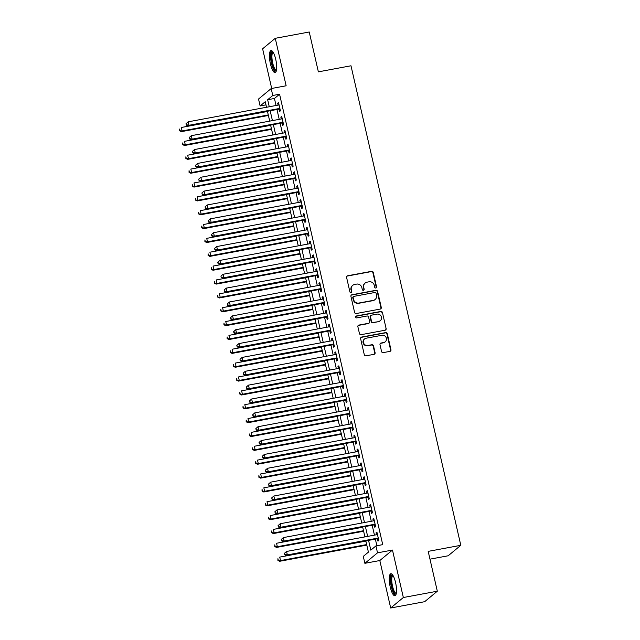 <?xml version="1.0" encoding="UTF-8"?>
<svg xmlns="http://www.w3.org/2000/svg" width="640" height="640" viewBox="0 0 640 640"><rect width="100%" height="100%" fill="white"/><g stroke="black" fill="none" stroke-linecap="round" stroke-linejoin="round"><path stroke-width="0.96" d="M375.848 288.008A0.984 0.936 50.4 0 0 376.568 286.888L373.256 272.432A1.408 1.344 50.4 0 0 371.608 271.32L347.6 275.776A1.408 1.344 50.4 0 0 346.576 277.384L349.888 291.84A0.984 0.936 50.4 0 0 351.448 292.424A0.984 0.936 50.4 0 0 351.752 291.496L351.328 289.624A4.512 4.296 50.4 0 1 354.6 284.48L356.6 284.104A4.512 4.296 50.4 0 1 361.864 287.664L362.296 289.536A0.984 0.936 50.4 0 0 363.856 290.12A0.984 0.936 50.4 0 0 364.16 289.192L363.736 287.32A4.512 4.296 50.4 0 1 367.008 282.176L369.008 281.8A4.512 4.296 50.4 0 1 374.272 285.36L374.696 287.232A0.984 0.936 50.4 0 0 375.848 288.008M376.072 287.936A0.984 0.936 50.4 0 0 376.224 287.168L372.912 272.712A1.408 1.344 50.4 0 0 371.272 271.6L347.256 276.064A1.408 1.344 50.4 0 0 346.856 276.208M351.264 292.544A0.984 0.936 50.4 0 0 351.416 291.776L351.328 289.624M363.672 290.24A0.984 0.936 50.4 0 0 363.816 289.472L363.736 287.32M395.56 582.536A11.208 3.064 -100.5 0 0 390.84 573.728A11.208 3.064 -100.5 0 0 390.224 586.952A11.208 3.064 -100.5 0 0 394.936 595.76A11.208 3.064 -100.5 0 0 395.56 582.536M275.736 59.36A11.208 3.064 -100.5 0 0 271.016 50.544A11.208 3.064 -100.5 0 0 270.4 63.776A11.208 3.064 -100.5 0 0 275.112 72.584A11.208 3.064 -100.5 0 0 275.736 59.36M381.568 351.512A1.408 1.344 50.4 0 0 383.208 352.624L389.944 351.376A1.408 1.344 50.4 0 0 390.968 349.768L387.296 333.712A1.408 1.344 50.4 0 0 385.648 332.6L361.632 337.064A1.408 1.344 50.4 0 0 360.616 338.672L364.288 354.72A1.408 1.344 50.4 0 0 365.936 355.832L374.072 354.328A1.408 1.344 50.4 0 0 375.096 352.72L373.52 345.848A1.408 1.344 50.4 0 0 371.872 344.736L367.84 345.48A3.776 3.592 50.4 0 1 364.6 338.936A3.776 3.592 50.4 0 1 366.176 338.208L381.984 335.272A3.776 3.592 50.4 0 1 385.224 341.816A3.776 3.592 50.4 0 1 383.648 342.544L381.016 343.04A1.408 1.344 50.4 0 0 379.992 344.648L381.568 351.512M437.32 591.208L424.664 601.688L390.688 608L403.344 597.52L437.32 591.208L428.192 551.368L460.808 545.312L350.984 65.784L318.368 71.848L309.24 32L275.264 38.312L286.136 85.776L271.192 88.552L272.776 95.488L279.568 94.224L382.728 544.64L375.936 545.904L377.52 552.832L364.872 563.312L363.28 556.384L368.408 552.136L365.84 540.888M403.344 597.52L392.472 550.056L377.52 552.832M380.256 309.072A1.408 1.344 50.4 0 0 381.28 307.464L377.6 291.408A1.408 1.344 50.4 0 0 375.96 290.296L351.944 294.752A1.408 1.344 50.4 0 0 350.92 296.36L354.6 312.416A1.408 1.344 50.4 0 0 356.248 313.528L380.256 309.072M382.448 312.56L386.128 328.616A1.408 1.344 50.4 0 1 385.104 330.224L361.088 334.68A1.408 1.344 50.4 0 1 359.448 333.568L357.872 326.696A1.408 1.344 50.4 0 1 358.896 325.088L368.632 323.28A1.408 1.344 50.4 0 0 369.656 321.672L368.608 317.12A1.408 1.344 50.4 0 0 366.968 316.008L356.824 317.888A0.984 0.936 50.4 0 1 355.976 316.176A0.984 0.936 50.4 0 1 356.392 315.984L380.8 311.448A1.408 1.344 50.4 0 1 382.448 312.56L386.128 328.616M275.264 38.312L262.616 48.792L271.696 88.456M279.016 109.112L279.568 111.536L280.424 110.824L278.52 102.512L277.664 103.216L278.104 105.12M282.192 122.968L282.744 125.392L283.6 124.688L281.696 116.368L280.84 117.08L281.272 118.976M285.36 136.824L285.92 139.256L286.776 138.544L284.872 130.232L284.016 130.936L284.448 132.84M288.536 150.688L289.096 153.112L289.944 152.408L288.04 144.088L287.184 144.8L287.624 146.696M291.712 164.544L292.264 166.968L293.12 166.264L291.216 157.944L290.36 158.656L290.8 160.552M294.888 178.408L295.44 180.832L296.296 180.12L294.392 171.808L293.536 172.512L293.968 174.416M298.056 192.264L298.616 194.688L299.472 193.984L297.568 185.664L296.712 186.376L297.144 188.272M301.232 206.12L301.792 208.552L302.64 207.84L300.736 199.528L299.888 200.232L300.32 202.128M304.408 219.984L304.96 222.408L305.816 221.696L303.912 213.384L303.056 214.088L303.496 215.992M307.584 233.84L308.136 236.264L308.992 235.56L307.088 227.24L306.232 227.952L306.664 229.848M310.752 247.696L311.312 250.128L312.168 249.416L310.264 241.104L309.408 241.808L309.84 243.712M313.928 261.56L314.488 263.984L315.344 263.28L313.432 254.96L312.584 255.672L313.016 257.568M317.104 275.416L317.656 277.84L318.512 277.136L316.608 268.816L315.752 269.528L316.192 271.424M320.28 289.28L320.832 291.704L321.688 290.992L319.784 282.68L318.928 283.384L319.36 285.288M323.456 303.136L324.008 305.56L324.864 304.856L322.96 296.536L322.104 297.248L322.536 299.144M326.624 316.992L327.184 319.424L328.04 318.712L326.136 310.4L325.28 311.104L325.712 313M329.8 330.856L330.352 333.28L331.208 332.568L329.304 324.256L328.448 324.96L328.888 326.864M332.976 344.712L333.528 347.136L334.384 346.432L332.48 338.112L331.624 338.824L332.064 340.72M336.152 358.568L336.704 361L337.56 360.288L335.656 351.976L334.8 352.68L335.232 354.584M339.32 372.432L339.88 374.856L340.736 374.152L338.832 365.832L337.976 366.544L338.408 368.44M342.496 386.288L343.056 388.712L343.904 388.008L342 379.688L341.144 380.4L341.584 382.296M345.672 400.152L346.224 402.576L347.08 401.864L345.176 393.552L344.32 394.256L344.76 396.16M348.848 414.008L349.4 416.432L350.256 415.728L348.352 407.408L347.496 408.12L347.928 410.016M352.016 427.864L352.576 430.296L353.432 429.584L351.528 421.272L350.672 421.976L351.104 423.872M355.192 441.728L355.752 444.152L356.6 443.44L354.696 435.128L353.848 435.832L354.28 437.736M358.368 455.584L358.92 458.008L359.776 457.304L357.872 448.984L357.016 449.696L357.456 451.592M361.544 469.44L362.096 471.872L362.952 471.16L361.048 462.848L360.192 463.552L360.624 465.456M364.712 483.304L365.272 485.728L366.128 485.024L364.224 476.704L363.368 477.416L363.8 479.312M367.888 497.16L368.448 499.584L369.304 498.88L367.4 490.56L366.544 491.272L366.976 493.168M371.064 511.024L371.616 513.448L372.472 512.736L370.568 504.424L369.712 505.128L370.152 507.032M374.24 524.88L374.792 527.304L375.648 526.6L373.744 518.28L372.888 518.992L373.328 520.888M279.568 94.224L274.44 98.472L276.048 105.496M276.968 109.488L279.224 119.36M280.136 123.352L282.4 133.216M283.312 137.208L285.576 147.072M286.488 151.064L288.744 160.936M289.664 164.928L291.92 174.792M292.84 178.784L295.096 188.656M296.008 192.648L298.272 202.512M299.184 206.504L301.448 216.368M302.36 220.36L304.616 230.232M305.536 234.224L307.792 244.088M308.704 248.08L310.968 257.944M311.88 261.936L314.144 271.808M315.056 275.8L317.312 285.664M318.232 289.656L320.488 299.528M321.4 303.52L323.664 313.384M324.576 317.376L326.84 327.24M327.752 331.232L330.008 341.104M330.928 345.096L333.184 354.96M334.096 358.952L336.36 368.816M337.272 372.808L339.536 382.68M340.448 386.672L342.712 396.536M343.624 400.528L345.88 410.4M346.8 414.392L349.056 424.256M349.968 428.248L352.232 438.112M353.144 442.104L355.408 451.976M356.32 455.968L358.576 465.832M359.496 469.824L361.752 479.688M362.664 483.68L364.928 493.552M365.84 497.544L368.104 507.408M369.016 511.4L371.272 521.272M372.192 525.264L374.448 535.128M375.36 539.12L376.88 545.728M377.416 538.736L377.968 541.168L378.824 540.456L376.92 532.144L376.064 532.848L376.496 534.744M429.976 559.16L448.16 555.784L460.808 545.312M392.472 550.056L379.816 560.536L390.688 608M379.816 560.536L364.872 563.312M265.976 104.872L260.12 105.96L258.536 99.032L271.192 88.552M368.568 540.384L370.808 550.152L375.936 545.904M272.776 95.488L267.648 99.728L269.256 106.76M270.168 110.752L272.432 120.616M273.344 124.608L275.608 134.48M276.52 138.472L278.776 148.336M279.696 152.328L281.952 162.2M282.864 166.192L285.128 176.056M286.04 180.048L288.304 189.912M289.216 193.904L291.472 203.776M292.392 207.768L294.648 217.632M295.56 221.624L297.824 231.488M298.736 235.48L301 245.352M301.912 249.344L304.168 259.208M305.088 263.2L307.344 273.072M308.256 277.064L310.52 286.928M311.432 290.92L313.696 300.784M314.608 304.776L316.872 314.648M317.784 318.64L320.04 328.504M320.96 332.496L323.216 342.36M324.128 346.352L326.392 356.224M327.304 360.216L329.568 370.08M330.48 374.072L332.736 383.944M333.656 387.936L335.912 397.8M336.824 401.792L339.088 411.656M340 415.648L342.264 425.52M343.176 429.512L345.432 439.376M346.352 443.368L348.608 453.24M349.52 457.224L351.784 467.096M352.696 471.088L354.96 480.952M355.872 484.944L358.136 494.816M359.048 498.808L361.304 508.672M362.224 512.664L364.48 522.528M365.392 526.52L367.656 536.392M266.528 107.272L265.256 101.712L260.12 105.96M364.92 536.896L362.664 527.032M361.752 523.04L359.488 513.168M358.576 509.176L356.312 499.312M355.4 495.32L353.144 485.456M352.224 481.464L349.968 471.592M349.056 467.6L346.792 457.736M345.88 453.744L343.616 443.872M342.704 439.888L340.44 430.016M339.528 426.024L337.272 416.16M336.352 412.168L334.096 402.296M333.184 398.304L330.92 388.44M330.008 384.448L327.744 374.584M326.832 370.592L324.576 360.72M323.656 356.728L321.4 346.864M320.488 342.872L318.224 333M317.312 329.016L315.048 319.144M314.136 315.152L311.88 305.288M310.96 301.296L308.704 291.424M307.792 287.432L305.528 277.568M304.616 273.576L302.352 263.712M301.44 259.72L299.176 249.848M298.264 245.856L296.008 235.992M295.088 232L292.832 222.128M291.92 218.144L289.656 208.272M288.744 204.28L286.48 194.416M285.568 190.424L283.312 180.552M282.392 176.56L280.136 166.696M279.224 162.704L276.96 152.84M276.048 148.848L273.784 138.976M272.872 134.984L270.616 125.12M269.696 121.128L267.44 111.256M274.44 98.472L267.648 99.728M277.664 103.216L278.64 103.04M280.84 117.08L281.816 116.896M284.016 130.936L284.992 130.76M287.184 144.8L288.16 144.616M290.36 158.656L291.336 158.472M293.536 172.512L294.512 172.336M296.712 186.376L297.688 186.192M299.888 200.232L300.856 200.048M303.056 214.088L304.032 213.912M306.232 227.952L307.208 227.768M309.408 241.808L310.384 241.632M312.584 255.672L313.56 255.488M315.752 269.528L316.728 269.344M318.928 283.384L319.904 283.208M322.104 297.248L323.08 297.064M325.28 311.104L326.256 310.92M328.448 324.96L329.424 324.784M331.624 338.824L332.6 338.64M334.8 352.68L335.776 352.504M337.976 366.544L338.952 366.36M341.144 380.4L342.12 380.216M344.32 394.256L345.296 394.08M347.496 408.12L348.472 407.936M350.672 421.976L351.648 421.792M353.848 435.832L354.824 435.656M357.016 449.696L357.992 449.512M360.192 463.552L361.168 463.376M363.368 477.416L364.344 477.232M366.544 491.272L367.52 491.088M369.712 505.128L370.688 504.952M372.888 518.992L373.864 518.808M376.064 532.848L377.04 532.664M365.12 283.048L364.784 283.336A4.512 4.296 50.4 0 0 363.392 287.6M352.72 285.352L352.376 285.64A4.512 4.296 50.4 0 0 350.984 289.904M380.664 308.92A1.408 1.344 50.4 0 0 380.936 307.744L377.264 291.688A1.408 1.344 50.4 0 0 375.616 290.576L351.608 295.04A1.408 1.344 50.4 0 0 351.2 295.184M376.08 293.248A0.984 0.936 50.4 0 0 374.928 292.472L353.848 296.384A0.984 0.936 50.4 0 0 353.136 297.512L353.584 299.488A4.512 4.296 50.4 0 0 358.848 303.048L373.256 300.368A4.512 4.296 50.4 0 0 376.528 295.224L376.08 293.248M353.44 296.576L353.096 296.864A0.984 0.936 50.4 0 0 352.792 297.8L353.136 297.512M375.136 299.496L374.8 299.776A4.512 4.296 50.4 0 1 372.92 300.656L358.512 303.328A4.512 4.296 50.4 0 1 353.24 299.768L352.792 297.8M385.504 330.072A1.408 1.344 50.4 0 0 385.784 328.896M369.216 323.008L368.88 323.296A1.408 1.344 50.4 0 1 368.288 323.568L358.552 325.376A1.408 1.344 50.4 0 0 358.144 325.52M382.104 312.848A1.408 1.344 50.4 0 0 380.464 311.736L356.048 316.264A0.984 0.936 50.4 0 0 355.824 316.336M378.736 321.408A3.776 3.592 50.4 0 0 381.168 316.248A3.776 3.592 50.4 0 0 377.072 314.128L371.504 315.16A1.408 1.344 50.4 0 0 370.48 316.768L371.52 321.328A1.408 1.344 50.4 0 0 373.168 322.44L378.392 321.688A3.776 3.592 50.4 0 0 379.968 320.96L380.312 320.672M370.912 315.44L370.568 315.72A1.408 1.344 50.4 0 0 370.136 317.056L370.48 316.768M378.392 321.688L372.824 322.72A1.408 1.344 50.4 0 1 371.176 321.608L370.136 317.056M385.224 341.816L384.88 342.096A3.776 3.592 50.4 0 1 383.304 342.832L380.672 343.32A1.408 1.344 50.4 0 0 380.264 343.464M364.6 338.936L364.256 339.224A3.776 3.592 50.4 0 0 367.496 345.768L367.84 345.48M374.48 354.176A1.408 1.344 50.4 0 0 374.752 353L373.176 346.128A1.408 1.344 50.4 0 0 371.536 345.016L367.496 345.768M390.352 351.232A1.408 1.344 50.4 0 0 390.624 350.048L386.952 334A1.408 1.344 50.4 0 0 385.304 332.888L361.296 337.344A1.408 1.344 50.4 0 0 360.888 337.496M267.488 111.48L181.32 127.488L182.112 130.952L181.256 131.664L268.4 115.472M179.848 130.456L179.536 129.072L179.504 130.736L182.112 130.952L268.28 114.944M181.256 131.664L179.504 130.736M186.032 123.688L186.344 125.072L186.032 123.688L188.16 121.824L279.072 104.936M186.376 123.408L188.16 121.824L188.952 125.288L188.096 126L279.992 108.928M279.872 108.4L188.952 125.288L186.688 124.792M186.344 125.072L188.096 126M276.392 70.632A9.696 2.648 79.5 0 1 271.848 63.28A9.696 2.648 79.5 0 1 272.92 51.912M273.224 52.4A8.984 2.456 -100.5 0 0 273.192 52.408A8.984 2.456 -100.5 0 0 272.696 63.008A8.984 2.456 -100.5 0 0 276.472 70.064A8.984 2.456 -100.5 0 0 276.504 70.064M271.656 50.656A11.136 3.04 -100.5 0 0 271.504 63.56A11.136 3.04 -100.5 0 0 275.672 72.256M396.216 593.808A9.696 2.648 79.5 0 1 392.36 588.992A9.696 2.648 79.5 0 1 390.968 577.4A9.696 2.648 79.5 0 1 392.744 575.096M393.048 575.584A8.984 2.456 -100.5 0 0 393.016 575.584A8.984 2.456 -100.5 0 0 391.872 577.8A8.984 2.456 -100.5 0 0 392.928 587.76A8.984 2.456 -100.5 0 0 396.296 593.248A8.984 2.456 -100.5 0 0 396.328 593.24M391.48 573.832A11.136 3.04 -100.5 0 0 390.52 576.336A11.136 3.04 -100.5 0 0 391.6 587.84A11.136 3.04 -100.5 0 0 395.496 595.432M270.664 125.344L184.488 141.344L185.288 144.816L184.432 145.52L271.576 129.336M183.024 144.312L182.704 142.928L182.68 144.6L185.288 144.816L271.456 128.808M184.432 145.52L182.68 144.6M273.84 139.2L187.664 155.208L188.456 158.672L187.608 159.376L274.752 143.192M186.2 158.176L185.88 156.784L185.856 158.456L188.456 158.672L274.632 142.664M187.608 159.376L185.856 158.456M277.016 153.056L190.84 169.064L191.632 172.528L190.776 173.24L277.928 157.048M189.376 172.032L189.056 170.648L189.032 172.312L191.632 172.528L277.808 156.528M190.776 173.24L189.032 172.312M280.184 166.92L194.016 182.928L194.808 186.392L193.952 187.096L281.104 170.912M192.544 185.888L192.232 184.504L192.208 186.176L194.808 186.392L280.976 170.384M193.952 187.096L192.208 186.176M189.208 137.544L189.52 138.936L189.208 137.544L191.328 135.68L282.248 118.792M189.544 137.264L191.328 135.68L192.128 139.152L191.272 139.856L283.16 122.784M283.04 122.264L192.128 139.152L189.864 138.648M189.52 138.936L191.272 139.856M192.376 151.408L192.696 152.792L192.72 151.12L192.376 151.408L194.504 149.544L285.424 132.656M192.72 151.12L194.504 149.544L195.296 153.008L194.448 153.712L286.336 136.648M286.216 136.12L195.296 153.008L193.04 152.512M192.696 152.792L194.448 153.712M195.552 165.264L195.872 166.648L195.552 165.264L197.68 163.4L288.6 146.512M195.896 164.984L197.68 163.4L198.472 166.864L197.616 167.576L289.512 150.504M289.392 149.976L198.472 166.864L196.208 166.368M195.872 166.648L197.616 167.576M198.728 179.12L199.048 180.512L198.728 179.12L200.856 177.264L291.776 160.376M199.072 178.84L200.856 177.264L201.648 180.728L200.792 181.432L292.688 164.368M292.568 163.84L201.648 180.728L199.384 180.224M199.048 180.512L200.792 181.432M283.36 180.776L197.192 196.784L197.984 200.248L197.128 200.96L284.272 184.768M195.72 199.752L195.4 198.36L195.376 200.032L197.984 200.248L284.152 184.24M197.128 200.96L195.376 200.032M201.904 192.984L202.216 194.368L201.904 192.984L204.024 191.12L294.944 174.232M202.24 192.696L204.024 191.12L204.824 194.584L203.968 195.296L295.864 178.224M295.736 177.696L204.824 194.584L202.56 194.088M202.216 194.368L203.968 195.296M286.536 194.64L200.36 210.64L201.152 214.104L200.304 214.816L287.448 198.632M198.896 213.608L198.576 212.224L198.552 213.888L201.152 214.104L287.328 198.104M200.304 214.816L198.552 213.888M205.072 206.84L205.392 208.224L205.072 206.84L207.2 204.976L298.12 188.088M205.416 206.56L207.2 204.976L207.992 208.44L207.144 209.152L299.032 192.08M298.912 191.552L207.992 208.44L205.736 207.944M205.392 208.224L207.144 209.152M289.712 208.496L203.536 224.504L204.328 227.968L203.472 228.672L290.624 212.488M202.072 227.464L201.752 226.08L201.728 227.752L204.328 227.968L290.504 211.96M203.472 228.672L201.728 227.752M208.248 220.704L208.568 222.088L208.912 221.8L208.592 220.416L208.248 220.704L210.376 218.84L301.296 201.952M208.592 220.416L210.376 218.84L211.168 222.304L210.312 223.008L302.208 205.944M302.088 205.416L211.168 222.304L208.912 221.8M208.568 222.088L210.312 223.008M292.88 222.352L206.712 238.36L207.504 241.824L206.648 242.536L293.8 226.344M205.24 241.328L204.928 239.944L204.904 241.608L207.504 241.824L293.68 225.816M206.648 242.536L204.904 241.608M211.424 234.56L211.744 235.944L211.424 234.56L213.552 232.696L304.472 215.808M211.768 234.28L213.552 232.696L214.344 236.16L213.488 236.872L305.384 219.8M305.264 219.272L214.344 236.16L212.08 235.664M211.744 235.944L213.488 236.872M296.056 236.216L209.888 252.216L210.68 255.688L209.824 256.392L296.968 240.208M208.416 255.184L208.096 253.8L208.072 255.472L210.68 255.688L296.848 239.68M209.824 256.392L208.072 255.472M299.232 250.072L213.056 266.08L213.856 269.544L213 270.248L300.144 254.064M211.592 269.048L211.272 267.656L211.248 269.328L213.856 269.544L300.024 253.536M213 270.248L211.248 269.328M302.408 263.928L216.232 279.936L217.024 283.4L216.168 284.112L303.32 267.92M214.768 282.904L214.448 281.52L214.424 283.184L217.024 283.4L303.2 267.4M216.168 284.112L214.424 283.184M305.576 277.792L219.408 293.8L220.2 297.264L219.344 297.968L306.496 281.784M217.936 296.76L217.624 295.376L217.6 297.048L220.2 297.264L306.376 281.256M219.344 297.968L217.6 297.048M308.752 291.648L222.584 307.656L223.376 311.12L222.52 311.832L309.664 295.64M221.112 310.624L220.8 309.232L220.768 310.904L223.376 311.12L309.544 295.112M222.52 311.832L220.768 310.904M311.928 305.512L225.752 321.512L226.552 324.976L225.696 325.688L312.84 309.504M224.288 324.48L223.968 323.096L223.944 324.76L226.552 324.976L312.72 308.976M225.696 325.688L223.944 324.76M315.104 319.368L228.928 335.376L229.72 338.84L228.872 339.544L316.016 323.36M227.464 338.336L227.144 336.952L227.12 338.624L229.72 338.84L315.896 322.832M228.872 339.544L227.12 338.624M318.272 333.224L232.104 349.232L232.896 352.696L232.04 353.408L319.192 337.216M230.632 352.2L230.32 350.816L230.296 352.48L232.896 352.696L319.072 336.688M232.04 353.408L230.296 352.48M321.448 347.088L235.28 363.088L236.072 366.56L235.216 367.264L322.368 351.08M233.808 366.056L233.496 364.672L233.472 366.344L236.072 366.56L322.24 350.552M235.216 367.264L233.472 366.344M324.624 360.944L238.448 376.952L239.248 380.416L238.392 381.12L325.536 364.936M236.984 379.92L236.664 378.528L236.64 380.2L239.248 380.416L325.416 364.408M238.392 381.12L236.64 380.2M327.8 374.8L241.624 390.808L242.416 394.272L241.568 394.984L328.712 378.792M240.16 393.776L239.84 392.392L239.816 394.056L242.416 394.272L328.592 378.272M241.568 394.984L239.816 394.056M330.976 388.664L244.8 404.672L245.592 408.136L244.736 408.84L331.888 392.656M243.336 407.632L243.016 406.248L242.992 407.92L245.592 408.136L331.768 392.128M244.736 408.84L242.992 407.92M214.6 248.416L214.912 249.808L214.6 248.416L216.728 246.552L307.64 229.672M214.936 248.136L216.728 246.552L217.52 250.024L216.664 250.728L308.56 233.656M308.44 233.136L217.52 250.024L215.256 249.52M214.912 249.808L216.664 250.728M217.768 262.28L218.088 263.664L218.112 261.992L217.768 262.28L219.896 260.416L310.816 243.528M218.112 261.992L219.896 260.416L220.696 263.88L219.84 264.584L311.728 247.52M311.608 246.992L220.696 263.88L218.432 263.384M218.088 263.664L219.84 264.584M220.944 276.136L221.264 277.52L220.944 276.136L223.072 274.272L313.992 257.384M221.288 275.856L223.072 274.272L223.864 277.736L223.008 278.448L314.904 261.376M314.784 260.848L223.864 277.736L221.608 277.24M221.264 277.52L223.008 278.448M224.12 289.992L224.44 291.384L224.12 289.992L226.248 288.136L317.168 271.248M224.464 289.712L226.248 288.136L227.04 291.6L226.184 292.304L318.08 275.24M317.96 274.712L227.04 291.6L224.776 291.096M224.44 291.384L226.184 292.304M227.296 303.856L227.608 305.24L227.296 303.856L229.424 301.992L320.336 285.104M227.632 303.568L229.424 301.992L230.216 305.456L229.36 306.168L321.256 289.096M321.136 288.568L230.216 305.456L227.952 304.96M227.608 305.24L229.36 306.168M230.472 317.712L230.784 319.096L230.472 317.712L232.592 315.848L323.512 298.96M230.808 317.432L232.592 315.848L233.392 319.312L232.536 320.024L324.424 302.952M324.304 302.424L233.392 319.312L231.128 318.816M230.784 319.096L232.536 320.024M233.64 331.576L233.96 332.96L234.304 332.672L233.984 331.288L233.64 331.576L235.768 329.712L326.688 312.824M233.984 331.288L235.768 329.712L236.56 333.176L235.704 333.88L327.6 316.816M327.48 316.288L236.56 333.176L234.304 332.672M233.96 332.96L235.704 333.88M236.816 345.432L237.136 346.816L236.816 345.432L238.944 343.568L329.864 326.68M237.16 345.152L238.944 343.568L239.736 347.032L238.88 347.744L330.776 330.672M330.656 330.144L239.736 347.032L237.472 346.536M237.136 346.816L238.88 347.744M239.992 359.288L240.304 360.68L239.992 359.288L242.12 357.424L333.04 340.544M240.336 359.008L242.12 357.424L242.912 360.896L242.056 361.6L333.952 344.528M333.832 344.008L242.912 360.896L240.648 360.392M240.304 360.68L242.056 361.6M243.168 373.152L243.48 374.536L243.168 373.152L245.288 371.288L336.208 354.4M243.504 372.864L245.288 371.288L246.088 374.752L245.232 375.456L337.128 358.392M337 357.864L246.088 374.752L243.824 374.256M243.48 374.536L245.232 375.456M246.336 387.008L246.656 388.392L246.336 387.008L248.464 385.144L339.384 368.256M246.68 386.728L248.464 385.144L249.256 388.608L248.408 389.32L340.296 372.248M340.176 371.72L249.256 388.608L247 388.112M246.656 388.392L248.408 389.32M249.512 400.864L249.832 402.256L249.512 400.864L251.64 399.008L342.56 382.12M249.856 400.584L251.64 399.008L252.432 402.472L251.576 403.176L343.472 386.112M343.352 385.584L252.432 402.472L250.176 401.968M249.832 402.256L251.576 403.176M334.144 402.52L247.976 418.528L248.768 421.992L247.912 422.704L335.064 406.512M246.504 421.496L246.192 420.104L246.168 421.776L248.768 421.992L334.944 405.984M247.912 422.704L246.168 421.776M337.32 416.384L251.152 432.384L251.944 435.848L251.088 436.56L338.232 420.376M249.68 435.352L249.36 433.968L249.336 435.632L251.944 435.848L338.112 419.848M251.088 436.56L249.336 435.632M340.496 430.24L254.32 446.248L255.12 449.712L254.264 450.416L341.408 434.232M252.856 449.208L252.536 447.824L252.512 449.496L255.12 449.712L341.288 433.704M254.264 450.416L252.512 449.496M343.672 444.096L257.496 460.104L258.288 463.568L257.432 464.28L344.584 448.088M256.032 463.072L255.712 461.688L255.688 463.352L258.288 463.568L344.464 447.56M257.432 464.28L255.688 463.352M252.688 414.728L253.008 416.112L253.032 414.44L252.688 414.728L254.816 412.864L345.736 395.976M253.032 414.44L254.816 412.864L255.608 416.328L254.752 417.04L346.648 399.968M346.528 399.44L255.608 416.328L253.344 415.832M253.008 416.112L254.752 417.04M255.864 428.584L256.176 429.968L255.864 428.584L257.992 426.72L348.904 409.832M256.2 428.304L257.992 426.72L258.784 430.184L257.928 430.896L349.824 413.824M349.704 413.296L258.784 430.184L256.52 429.688M256.176 429.968L257.928 430.896M259.032 442.448L259.352 443.832L259.696 443.544L259.376 442.16L259.032 442.448L261.16 440.584L352.08 423.696M259.376 442.16L261.16 440.584L261.952 444.048L261.104 444.752L352.992 427.688M352.872 427.16L261.952 444.048L259.696 443.544M259.352 443.832L261.104 444.752M262.208 456.304L262.528 457.688L262.208 456.304L264.336 454.44L355.256 437.552M262.552 456.024L264.336 454.44L265.128 457.904L264.272 458.616L356.168 441.544M356.048 441.016L265.128 457.904L262.872 457.408M262.528 457.688L264.272 458.616M346.84 457.96L260.672 473.96L261.464 477.432L260.608 478.136L347.76 461.952M259.2 476.928L258.888 475.544L258.864 477.216L261.464 477.432L347.64 461.424M260.608 478.136L258.864 477.216M265.384 470.16L265.704 471.552L265.384 470.16L267.512 468.296L358.432 451.416M265.728 469.88L267.512 468.296L268.304 471.768L267.448 472.472L359.344 455.4M359.224 454.88L268.304 471.768L266.04 471.264M265.704 471.552L267.448 472.472M350.016 471.816L263.848 487.824L264.64 491.288L263.784 491.992L350.928 475.808M262.376 490.792L262.056 489.4L262.032 491.072L264.64 491.288L350.808 475.28M263.784 491.992L262.032 491.072M268.56 484.024L268.872 485.408L268.56 484.024L270.688 482.16L361.6 465.272M268.896 483.736L270.688 482.16L271.48 485.624L270.624 486.328L362.52 469.264M362.4 468.736L271.48 485.624L269.216 485.128M268.872 485.408L270.624 486.328M353.192 485.672L267.016 501.68L267.816 505.144L266.96 505.856L354.104 489.664M265.552 504.648L265.232 503.264L265.208 504.928L267.816 505.144L353.984 489.144M266.96 505.856L265.208 504.928M271.728 497.88L272.048 499.264L271.728 497.88L273.856 496.016L364.776 479.128M272.072 497.6L273.856 496.016L274.656 499.48L273.8 500.192L365.688 483.12M365.568 482.592L274.656 499.48L272.392 498.984M272.048 499.264L273.8 500.192M356.368 499.536L270.192 515.544L270.984 519.008L270.128 519.712L357.28 503.528M268.728 518.504L268.408 517.12L268.384 518.792L270.984 519.008L357.16 503M270.128 519.712L268.384 518.792M274.904 511.736L275.224 513.128L274.904 511.736L277.032 509.88L367.952 492.992M275.248 511.456L277.032 509.88L277.824 513.344L276.968 514.048L368.864 496.984M368.744 496.456L277.824 513.344L275.568 512.84M275.224 513.128L276.968 514.048M359.536 513.392L273.368 529.4L274.16 532.864L273.304 533.576L360.456 517.384M271.896 532.368L271.584 530.976L271.56 532.648L274.16 532.864L360.336 516.856M273.304 533.576L271.56 532.648M278.08 525.6L278.4 526.984L278.424 525.312L278.08 525.6L280.208 523.736L371.128 506.848M278.424 525.312L280.208 523.736L281 527.2L280.144 527.912L372.04 510.84M371.92 510.312L281 527.2L278.736 526.704M278.4 526.984L280.144 527.912M362.712 527.256L276.544 543.256L277.336 546.72L276.48 547.432L363.624 531.248M275.072 546.224L274.76 544.84L274.728 546.504L277.336 546.72L363.504 530.72M276.48 547.432L274.728 546.504M281.256 539.456L281.568 540.84L281.256 539.456L283.384 537.592L374.296 520.704M281.6 539.176L283.384 537.592L284.176 541.056L283.32 541.768L375.216 524.696M375.096 524.168L284.176 541.056L281.912 540.56M281.568 540.84L283.32 541.768M365.888 541.112L279.712 557.12L280.512 560.584L279.656 561.288L366.8 545.104M278.248 560.08L277.928 558.696L277.904 560.368L280.512 560.584L366.68 544.576M279.656 561.288L277.904 560.368M284.432 553.32L284.744 554.704L284.432 553.32L286.552 551.456L377.472 534.568M284.768 553.032L286.552 551.456L287.352 554.92L286.496 555.624L378.392 538.56M378.264 538.032L287.352 554.92L285.088 554.416M284.744 554.704L286.496 555.624"/></g></svg>
